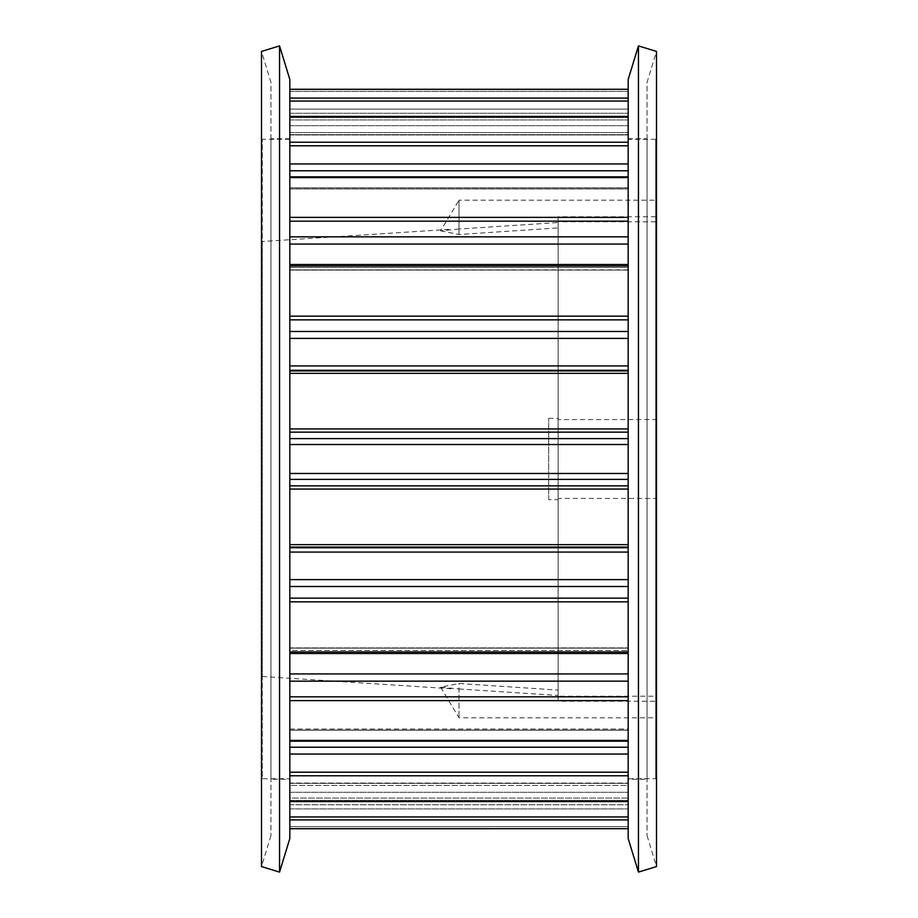 <?xml version="1.0" encoding="UTF-8"?>
<svg xmlns="http://www.w3.org/2000/svg" width="918" height="918" viewBox="0 0 918 918"><rect width="100%" height="100%" fill="white"/><g stroke="black" fill="none" stroke-linecap="round" stroke-linejoin="round"><path stroke-width="0.69" stroke-dasharray="4.59 3.44" d="M628.176 779.256L628.176 138.744L628.176 779.256L647.064 779.256L647.064 138.744L647.064 779.256M628.176 138.744L647.064 138.744M647.064 835.69L656.496 866.581L656.496 51.419L647.064 82.31L647.064 835.69L647.064 82.31M638.446 45.9L638.446 872.1M628.176 79.487L628.176 838.513M289.824 779.256L289.824 138.744L289.824 779.256L270.936 779.256L270.936 138.744L270.936 779.256M289.824 138.744L270.936 138.744M270.936 835.69L261.504 866.581L261.504 51.419L270.936 82.31L270.936 835.69L270.936 82.31M459 229.03L440.617 230.808L459 200.204L459 229.03L558.144 222.535L558.144 216.774L655.716 216.774L655.716 701.226L558.144 701.226L558.144 499.61L548.7 499.679L548.7 418.321L548.7 499.679M655.716 778.705L655.716 139.295L655.716 778.705L628.176 778.705L628.176 139.295L628.176 778.705M655.716 139.295L628.176 139.295M262.284 241.514L262.284 676.486L262.284 241.514L452.126 229.19M440.617 230.808L459 234.515L558.144 227.905L558.144 690.095L459 683.485L440.617 687.192L459 688.97L459 717.796L459 683.485M262.284 676.486L452.126 688.81M459 234.515L459 200.204L655.716 200.204L655.716 216.774M289.824 778.705L289.824 139.295L289.824 778.705L262.284 778.705L262.284 139.295L262.284 778.705M289.824 139.295L262.284 139.295M628.176 730.074L628.176 673.938L628.176 741.182L628.176 730.074L289.824 730.074L289.824 729.007L628.176 729.007L628.176 730.2L628.176 729.007L289.824 729.007L289.824 741.182L289.824 673.938L289.824 741.182L289.824 730.074L628.176 730.074M628.176 785.464L628.176 730.2L628.176 801.563L628.176 785.464L289.824 785.464L289.824 783.043L628.176 783.043L289.824 783.043L289.824 801.563L289.824 729.007L289.824 801.563L289.824 785.464L628.176 785.464M289.824 783.352L289.824 792.291L289.824 783.352L628.176 783.352L628.176 792.291L628.176 783.352L289.824 783.352M628.176 650.506L628.176 673.938L628.176 650.506L289.824 650.506L289.824 647.913L628.176 647.913L289.824 647.913L289.824 673.938L289.824 650.506L628.176 650.506M289.824 264.51L289.824 176.818L289.824 270.087L289.824 264.51L289.824 266.013L289.824 264.51L628.176 264.51L628.176 266.013L628.176 264.51M289.824 176.818L289.824 116.437L289.824 188.993L289.824 176.818L628.176 176.818L628.176 177.576L628.176 176.818M289.824 116.437L289.824 89.287L289.824 134.957L289.824 116.437L628.176 116.437L628.176 117.653L628.176 116.437M289.824 89.287L628.176 89.287L628.176 134.957L628.176 89.287L289.824 89.298M289.824 648.165L289.824 653.364L289.824 648.165L628.176 648.165L628.176 653.364L628.176 648.165L289.824 648.165M628.176 651.987L628.176 601.841L628.176 651.987L289.824 651.987L289.824 653.49L289.824 601.841L289.824 651.987M628.176 598.146L628.176 586.51L628.176 598.146L289.824 598.146L289.824 601.841L289.824 586.51L289.824 598.146M289.824 579.614L289.824 552.074L289.824 579.614L628.176 579.614L628.176 586.51L628.176 552.074L628.176 579.614M289.824 547.725L289.824 552.074L289.824 547.071L289.824 547.725L628.176 547.725L628.176 552.074L628.176 547.725M628.176 544.649L628.176 489.064L628.176 544.649L289.824 544.649L289.824 547.071L289.824 489.064L289.824 544.649M628.176 485.851L628.176 479.391L628.176 485.851L289.824 485.851L289.824 489.064L289.824 479.391L289.824 485.851M289.824 473.481L289.824 444.519L289.824 473.481L628.176 473.481L628.176 479.391L628.176 444.519L628.176 473.481M289.824 438.609L289.824 432.149L289.824 438.609L628.176 438.609L628.176 444.519L628.176 432.149L628.176 438.609M628.176 428.935L628.176 373.351L628.176 428.935L289.824 428.935L289.824 432.149L289.824 373.351L289.824 428.935M628.176 370.929L628.176 373.351L628.176 370.275L628.176 370.929L289.824 370.929L289.824 373.351L289.824 370.929M289.824 365.926L289.824 338.386L289.824 365.926L628.176 365.926L628.176 370.275L628.176 338.386L628.176 365.926M289.824 331.49L289.824 319.854L289.824 331.49L628.176 331.49L628.176 338.386L628.176 319.854L628.176 331.49M628.176 316.159L628.176 266.013L628.176 316.159L289.824 316.159L289.824 319.854L289.824 266.013L289.824 316.159M628.176 269.835L628.176 264.636L628.176 270.087L289.824 269.835L628.176 269.835M628.176 267.494L628.176 244.062L628.176 267.494L289.824 267.494L628.176 267.494M628.176 236.844L628.176 221.181L628.176 236.844L289.824 236.844M628.176 217.371L628.176 177.576L628.176 217.371L289.824 217.371M628.176 187.926L628.176 177.358L628.176 188.993L628.176 187.926L289.824 187.926L628.176 187.926M628.176 187.8L628.176 170.782L628.176 187.8L289.824 187.8L628.176 187.8M628.176 163.955L628.176 145.79L628.176 163.955L289.824 163.955M628.176 142.233L628.176 116.678L628.176 142.233L289.824 142.233M628.176 109.116L628.176 91.352L628.176 113.258L628.176 109.116L289.824 109.116L628.176 109.116M289.824 113.258L628.176 113.258L289.824 113.258M289.824 798.063L289.824 816.951L289.824 798.063L628.176 798.063L628.176 792.291L628.176 816.951L628.176 798.063L289.824 798.063M628.176 819.9L628.176 828.702L628.176 819.9L289.824 819.9L289.824 816.951L289.824 828.702L289.824 819.9M628.176 826.648L628.176 808.884L628.176 826.648L289.824 826.648L289.824 828.713L289.824 808.884L289.824 826.648L628.176 826.648M289.824 804.742L289.824 808.884L289.824 804.742L628.176 804.742L628.176 808.884L628.176 804.742L289.824 804.742M558.144 499.61L558.144 498.428L655.716 498.428M558.144 498.428L558.144 701.226M655.716 701.226L655.716 200.204M655.716 221.812L558.144 221.812L558.144 227.905M558.144 690.095L558.144 696.188L655.716 696.188M558.144 696.188L558.144 221.812M459 688.97L558.144 695.465M548.7 418.321L558.144 418.39L558.144 222.535M558.144 216.774L558.144 419.572L655.716 419.572M558.144 419.572L558.144 418.39M289.824 79.487L289.824 838.513M279.554 45.9L279.554 872.1M289.824 730.2L628.176 730.2L289.824 730.2M289.824 266.013L628.176 266.013M289.824 177.576L628.176 177.576M289.824 116.678L628.176 116.678M289.824 91.352L628.176 91.352L289.824 91.352M289.824 117.653L628.176 117.653L289.824 117.653M289.824 177.358L628.176 177.358L289.824 177.358M289.824 264.636L628.176 264.636L289.824 264.636M289.824 653.364L628.176 653.364L289.824 653.364M289.824 132.536L628.176 132.536L289.824 132.536M289.824 134.648L628.176 134.648L289.824 134.648M289.824 125.709L628.176 125.709L289.824 125.709M289.824 119.937L628.176 119.937L289.824 119.937M289.824 98.1L628.176 98.1M289.824 101.049L628.176 101.049M289.824 145.79L628.176 145.79M289.824 170.782L628.176 170.782M289.824 221.181L628.176 221.181M289.824 244.062L628.176 244.062M289.824 319.854L628.176 319.854M289.824 338.386L628.176 338.386M289.824 370.275L628.176 370.275M289.824 373.351L628.176 373.351M289.824 432.149L628.176 432.149M289.824 444.519L628.176 444.519M289.824 479.391L628.176 479.391M289.824 489.064L628.176 489.064M289.824 547.071L628.176 547.071M289.824 552.074L628.176 552.074M289.824 586.51L628.176 586.51M289.824 601.841L628.176 601.841M289.824 673.938L628.176 673.938M289.824 681.156L628.176 681.156M289.824 696.819L628.176 696.819M289.824 700.629L628.176 700.629M289.824 740.424L628.176 740.424M289.824 740.642L628.176 740.642L289.824 740.642M289.824 747.218L628.176 747.218M289.824 754.045L628.176 754.045M289.824 772.21L628.176 772.21M289.824 775.767L628.176 775.767M289.824 801.322L628.176 801.322M289.824 800.347L628.176 800.347L289.824 800.347M289.824 792.291L628.176 792.291L289.824 792.291M289.824 816.951L628.176 816.951M289.824 828.702L628.176 828.702L289.824 828.713M289.824 808.884L628.176 808.884L289.824 808.884M289.824 270.087L628.176 270.087L289.824 270.087M289.824 188.993L628.176 188.993L289.824 188.993M289.824 134.957L628.176 134.957L289.824 134.957M289.824 653.49L628.176 653.49M289.824 741.182L628.176 741.182M289.824 801.563L628.176 801.563M440.617 687.203L459 717.796L655.716 717.796"/><path stroke-width="1.38" d="M638.446 872.1L656.496 866.581L656.496 51.419L638.446 45.9L628.176 79.487L628.176 838.513L638.446 872.1L638.446 45.9M261.504 866.581L261.504 51.419L279.554 45.9L279.554 872.1L261.504 866.581M279.554 872.1L289.824 838.513L289.824 79.487L279.554 45.9M289.824 89.287L628.176 89.287L289.824 89.298M289.824 116.437L628.176 116.437M289.824 176.818L628.176 176.818M289.824 264.51L628.176 264.51M289.824 673.938L628.176 673.938M289.824 681.156L628.176 681.156M289.824 651.987L628.176 651.987M289.824 601.841L628.176 601.841M289.824 598.146L628.176 598.146M289.824 586.51L628.176 586.51M289.824 579.614L628.176 579.614M289.824 552.074L628.176 552.074M289.824 547.725L628.176 547.725M289.824 547.071L628.176 547.071M289.824 544.649L628.176 544.649M289.824 489.064L628.176 489.064M289.824 485.851L628.176 485.851M289.824 479.391L628.176 479.391M289.824 473.481L628.176 473.481M289.824 444.519L628.176 444.519M289.824 438.609L628.176 438.609M289.824 432.149L628.176 432.149M289.824 428.935L628.176 428.935M289.824 373.351L628.176 373.351M289.824 370.929L628.176 370.929M289.824 370.275L628.176 370.275M289.824 365.926L628.176 365.926M289.824 338.386L628.176 338.386M289.824 331.49L628.176 331.49M289.824 319.854L628.176 319.854M289.824 316.159L628.176 316.159M289.824 266.013L628.176 266.013M289.824 244.062L628.176 244.062M289.824 236.844L628.176 236.844M289.824 221.181L628.176 221.181M289.824 217.371L628.176 217.371M289.824 177.576L628.176 177.576M289.824 170.782L628.176 170.782M289.824 163.955L628.176 163.955M289.824 145.79L628.176 145.79M289.824 142.233L628.176 142.233M289.824 116.678L628.176 116.678M289.824 101.049L628.176 101.049M289.824 98.1L628.176 98.1M289.824 828.702L628.176 828.702L289.824 828.713M289.824 819.9L628.176 819.9M289.824 816.951L628.176 816.951M289.824 801.322L628.176 801.322M289.824 775.767L628.176 775.767M289.824 772.21L628.176 772.21M289.824 754.045L628.176 754.045M289.824 747.218L628.176 747.218M289.824 740.424L628.176 740.424M289.824 700.629L628.176 700.629M289.824 696.819L628.176 696.819M289.824 653.49L628.176 653.49M289.824 801.563L628.176 801.563M289.824 741.182L628.176 741.182"/></g></svg>
